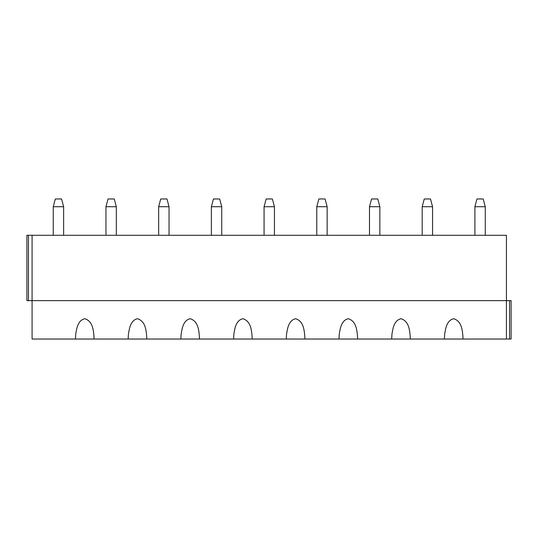 <?xml version="1.0" encoding="UTF-8"?>
<svg xmlns="http://www.w3.org/2000/svg" width="538" height="538" viewBox="0 0 538 538"><rect width="100%" height="100%" fill="white"/><g stroke="black" fill="none" stroke-linecap="round" stroke-linejoin="round"><path stroke-width="0.81" d="M506.433 339.034L506.433 300.641L32.085 300.641L32.085 235.281L506.433 235.281L506.433 300.641L511.1 300.641L511.1 339.034L463.063 339.034C462.579 331.966 462.371 321.394 453.729 318.711C446.567 320.392 445.599 328.725 444.637 334.367L444.388 339.034L32.085 339.034L32.085 300.641L28.453 300.641L28.453 235.281L26.9 235.281L26.9 300.641L28.453 300.641M94.13 339.034L94.13 339.034C93.646 331.966 93.437 321.394 84.796 318.711C77.633 320.392 76.665 328.725 75.703 334.367L75.454 339.034L79.711 339.034L75.454 339.034M146.834 339.034L146.834 339.034C146.349 331.966 146.141 321.394 137.499 318.711C130.337 320.392 129.369 328.725 128.407 334.367L128.158 339.034L132.415 339.034L128.158 339.034M199.537 339.034L199.537 339.034C199.053 331.966 198.845 321.394 190.203 318.711C183.041 320.392 182.073 328.725 181.111 334.367L180.862 339.034L185.119 339.034L180.862 339.034M252.241 339.034L252.241 339.034C251.757 331.966 251.549 321.394 242.907 318.711C235.745 320.392 234.776 328.725 233.822 334.367L233.573 339.034L237.823 339.034L233.573 339.034M304.952 339.034L304.952 339.034C304.468 331.966 304.252 321.394 295.611 318.711C288.449 320.392 287.48 328.725 286.525 334.367L286.277 339.034L290.527 339.034L286.277 339.034M357.656 339.034L357.656 339.034C357.171 331.966 356.963 321.394 348.315 318.711C341.159 320.392 340.184 328.725 339.229 334.367L338.98 339.034L343.231 339.034L338.98 339.034M410.36 339.034L410.36 339.034C409.875 331.966 409.667 321.394 401.018 318.711C393.863 320.392 392.895 328.725 391.933 334.367L391.684 339.034L395.941 339.034L391.684 339.034M444.388 339.034L463.063 339.034M32.085 235.281L28.453 235.281M53.255 235.281L53.255 206.713L63.625 206.713L63.625 235.281M53.255 206.713L55.327 198.966L61.554 198.966L63.625 206.713M105.959 235.281L105.959 206.713L116.329 206.713L116.329 235.281M105.959 206.713L108.03 198.966L114.258 198.966L116.329 206.713M158.663 235.281L158.663 206.713L169.04 206.713L169.04 235.281M158.663 206.713L160.734 198.966L166.962 198.966L169.04 206.713M211.367 235.281L211.367 206.713L221.743 206.713L221.743 235.281M211.367 206.713L213.445 198.966L219.665 198.966L221.743 206.713M264.071 235.281L264.071 206.713L274.447 206.713L274.447 235.281M264.071 206.713L266.149 198.966L272.369 198.966L274.447 206.713M316.774 235.281L316.774 206.713L327.151 206.713L327.151 235.281M316.774 206.713L318.852 198.966L325.08 198.966L327.151 206.713M369.485 235.281L369.485 206.713L379.855 206.713L379.855 235.281M369.485 206.713L371.556 198.966L377.784 198.966L379.855 206.713M422.189 235.281L422.189 206.713L432.559 206.713L432.559 235.281M422.189 206.713L424.26 198.966L430.487 198.966L432.559 206.713M474.893 235.281L474.893 206.713L485.269 206.713L485.269 235.281M474.893 206.713L476.964 198.966L483.191 198.966L485.269 206.713M509.547 300.641L509.547 339.034"/></g></svg>
